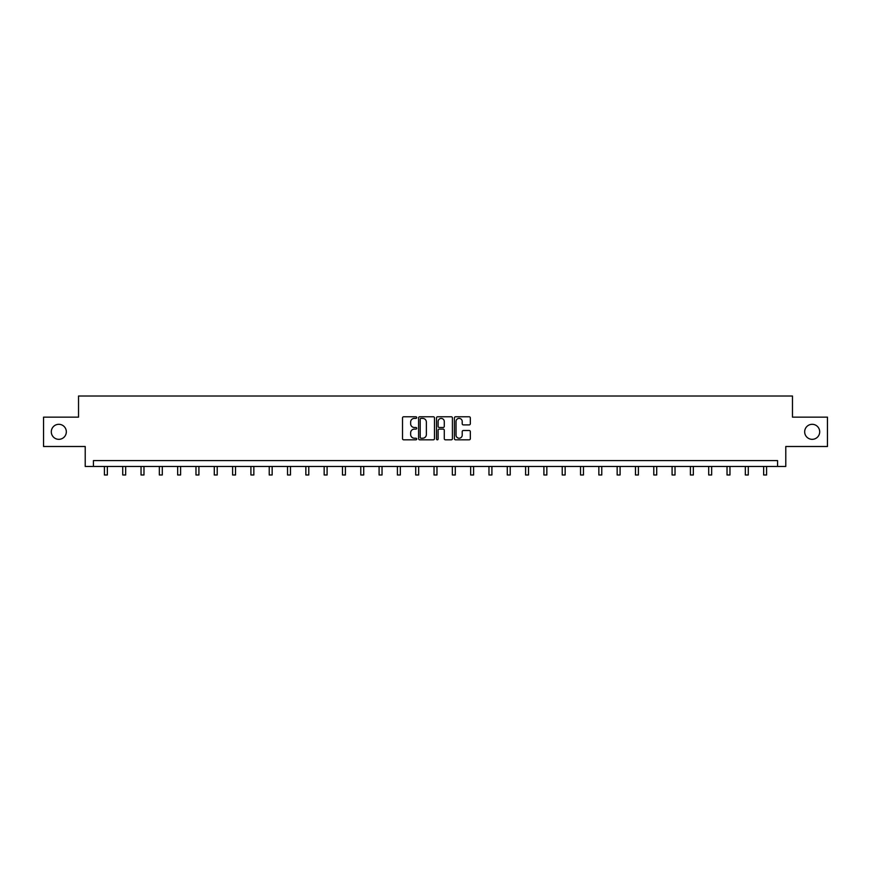<?xml version="1.0" encoding="UTF-8"?>
<svg xmlns="http://www.w3.org/2000/svg" width="871" height="871" viewBox="0 0 871 871"><rect width="100%" height="100%" fill="white"/><g stroke="black" fill="none" stroke-linecap="round" stroke-linejoin="round"><path stroke-width="1.31" d="M416.719 417.579A0.806 0.806 0 0 0 415.913 416.774L403.665 416.774A1.154 1.154 0 0 0 402.522 417.928L402.522 438.668A1.154 1.154 0 0 0 403.665 439.822L415.913 439.822A0.806 0.806 0 0 0 416.719 439.017A0.806 0.806 0 0 0 415.913 438.211L414.324 438.211A3.691 3.691 0 0 1 410.644 434.52L410.644 432.789A3.691 3.691 0 0 1 414.324 429.109L415.913 429.109A0.806 0.806 0 0 0 416.719 428.303A0.806 0.806 0 0 0 415.913 427.487L414.324 427.487A3.691 3.691 0 0 1 410.644 423.807L410.644 422.076A3.691 3.691 0 0 1 414.324 418.385L415.913 418.385A0.806 0.806 0 0 0 416.719 417.579M804.673 431.82A7.512 7.512 0 0 0 812.186 439.332A7.512 7.512 0 0 0 819.698 431.82A7.512 7.512 0 0 0 812.186 424.308A7.512 7.512 0 0 0 804.673 431.82M51.302 431.82A7.512 7.512 0 0 0 58.814 439.332A7.512 7.512 0 0 0 66.327 431.82A7.512 7.512 0 0 0 58.814 424.308A7.512 7.512 0 0 0 51.302 431.82M469.175 424.896A1.154 1.154 0 0 0 470.329 423.752L470.329 417.928A1.154 1.154 0 0 0 469.175 416.774L455.577 416.774A1.154 1.154 0 0 0 454.422 417.928L454.422 438.668A1.154 1.154 0 0 0 455.577 439.822L469.175 439.822A1.154 1.154 0 0 0 470.329 438.668L470.329 431.635A1.154 1.154 0 0 0 469.175 430.492L463.35 430.492A1.154 1.154 0 0 0 462.207 431.635L462.207 435.13A3.081 3.081 0 0 1 459.126 438.211A3.081 3.081 0 0 1 456.034 435.13L456.034 421.477A3.081 3.081 0 0 1 459.126 418.385A3.081 3.081 0 0 1 462.207 421.477L462.207 423.752A1.154 1.154 0 0 0 463.35 424.896L469.175 424.896M777.563 466.453L785.784 466.453L785.784 446.496L827.45 446.496L827.45 417.144L792.468 417.144L792.468 396.022L78.532 396.022L78.532 417.144L43.55 417.144L43.55 446.496L85.216 446.496L85.216 466.453L777.563 466.453L777.563 460.585L93.437 460.585L93.437 466.453M434.487 417.928A1.154 1.154 0 0 0 433.344 416.774L419.746 416.774A1.154 1.154 0 0 0 418.592 417.928L418.592 438.668A1.154 1.154 0 0 0 419.746 439.822L433.344 439.822A1.154 1.154 0 0 0 434.487 438.668L434.487 417.928M437.656 416.774L451.254 416.774A1.154 1.154 0 0 1 452.408 417.928L452.408 438.668A1.154 1.154 0 0 1 451.254 439.822L445.44 439.822A1.154 1.154 0 0 1 444.286 438.668L444.286 430.252A1.154 1.154 0 0 0 443.132 429.109L439.278 429.109A1.154 1.154 0 0 0 438.124 430.252L438.124 439.017A0.806 0.806 0 0 1 437.318 439.822A0.806 0.806 0 0 1 436.513 439.017L436.513 417.928A1.154 1.154 0 0 1 437.656 416.774M421.009 418.385A0.806 0.806 0 0 0 420.203 419.191L420.203 437.405A0.806 0.806 0 0 0 421.009 438.211L422.685 438.211A3.691 3.691 0 0 0 426.365 434.52L426.365 422.076A3.691 3.691 0 0 0 422.685 418.385L421.009 418.385M444.286 421.531A3.081 3.081 0 0 0 441.205 418.45A3.081 3.081 0 0 0 438.124 421.531L438.124 426.344A1.154 1.154 0 0 0 439.278 427.487L443.132 427.487A1.154 1.154 0 0 0 444.286 426.344L444.286 421.531M104.411 466.453L104.411 474.978L107.351 474.978L107.351 466.453M122.724 466.453L122.724 474.978L125.664 474.978L125.664 466.453M141.037 466.453L141.037 474.978L143.976 474.978L143.976 466.453M159.349 466.453L159.349 474.978L162.289 474.978L162.289 466.453M177.662 466.453L177.662 474.978L180.602 474.978L180.602 466.453M195.975 466.453L195.975 474.978L198.915 474.978L198.915 466.453M214.288 466.453L214.288 474.978L217.217 474.978L217.217 466.453M232.601 466.453L232.601 474.978L235.529 474.978L235.529 466.453M250.913 466.453L250.913 474.978L253.842 474.978L253.842 466.453M269.226 466.453L269.226 474.978L272.155 474.978L272.155 466.453M287.539 466.453L287.539 474.978L290.468 474.978L290.468 466.453M305.852 466.453L305.852 474.978L308.78 474.978L308.78 466.453M324.164 466.453L324.164 474.978L327.093 474.978L327.093 466.453M342.477 466.453L342.477 474.978L345.406 474.978L345.406 466.453M360.779 466.453L360.779 474.978L363.719 474.978L363.719 466.453M379.092 466.453L379.092 474.978L382.031 474.978L382.031 466.453M397.405 466.453L397.405 474.978L400.344 474.978L400.344 466.453M415.717 466.453L415.717 474.978L418.657 474.978L418.657 466.453M434.03 466.453L434.03 474.978L436.97 474.978L436.97 466.453M452.343 466.453L452.343 474.978L455.283 474.978L455.283 466.453M470.656 466.453L470.656 474.978L473.595 474.978L473.595 466.453M488.969 466.453L488.969 474.978L491.908 474.978L491.908 466.453M507.281 466.453L507.281 474.978L510.221 474.978L510.221 466.453M525.594 466.453L525.594 474.978L528.523 474.978L528.523 466.453M543.907 466.453L543.907 474.978L546.836 474.978L546.836 466.453M562.22 466.453L562.22 474.978L565.148 474.978L565.148 466.453M580.532 466.453L580.532 474.978L583.461 474.978L583.461 466.453M598.845 466.453L598.845 474.978L601.774 474.978L601.774 466.453M617.158 466.453L617.158 474.978L620.087 474.978L620.087 466.453M635.471 466.453L635.471 474.978L638.399 474.978L638.399 466.453M653.783 466.453L653.783 474.978L656.712 474.978L656.712 466.453M672.085 466.453L672.085 474.978L675.025 474.978L675.025 466.453M690.398 466.453L690.398 474.978L693.338 474.978L693.338 466.453M708.711 466.453L708.711 474.978L711.651 474.978L711.651 466.453M727.024 466.453L727.024 474.978L729.963 474.978L729.963 466.453M745.336 466.453L745.336 474.978L748.276 474.978L748.276 466.453M763.649 466.453L763.649 474.978L766.589 474.978L766.589 466.453"/></g></svg>

